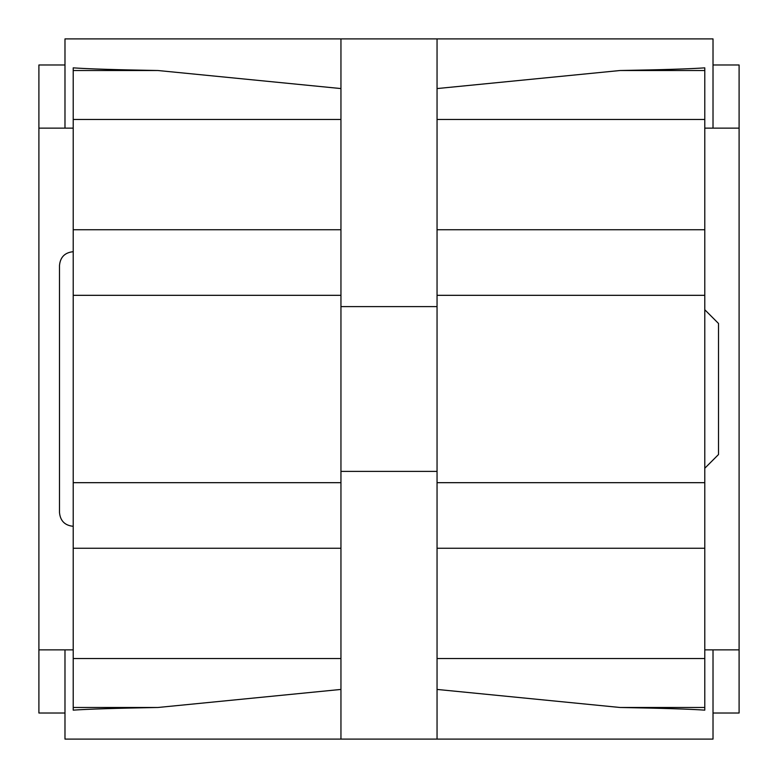 <?xml version="1.0" encoding="UTF-8"?>
<svg xmlns="http://www.w3.org/2000/svg" width="778" height="778" viewBox="0 0 778 778"><rect width="100%" height="100%" fill="white"/><g stroke="black" fill="none" stroke-linecap="round" stroke-linejoin="round"><path stroke-width="1.17" d="M157.953 70.516L73.22 70.516L73.22 67.851C87.262 68.872 115.504 69.767 157.953 70.516L340.949 88.566L340.949 689.434L157.953 707.484L73.22 707.484L73.22 710.149C87.262 709.128 115.504 708.233 157.953 707.484M340.949 548.257L73.22 548.257L73.22 707.484M340.949 229.743L73.22 229.743L73.22 548.257M73.22 70.516L73.22 229.743M704.78 70.516L620.047 70.516C662.496 69.767 690.738 68.872 704.78 67.851L704.78 710.149C690.738 709.128 662.496 708.233 620.047 707.484L437.051 689.434L437.051 38.9L64.982 38.9L64.982 128.137M340.949 689.434L340.949 739.1L437.051 739.1L437.051 689.434M340.949 88.566L340.949 38.9M713.018 64.982L739.1 64.982L739.1 649.863L739.1 128.137L704.78 128.137M73.22 128.137L38.9 128.137L38.9 649.863L73.22 649.863M704.78 649.863L739.1 649.863L739.1 713.018L713.018 713.018M340.949 739.1L64.982 739.1L64.982 649.863M713.018 649.863L713.018 739.1L437.051 739.1M713.018 128.137L713.018 38.9L437.051 38.9M620.047 70.516L437.051 88.566M704.78 229.743L437.051 229.743M704.78 548.257L437.051 548.257M64.982 64.982L38.9 64.982L38.9 128.137M38.9 649.863L38.9 713.018L64.982 713.018M73.22 251.702C64.885 252.519 60.305 257.1 59.498 265.434L59.498 512.566C60.305 520.9 64.885 525.481 73.22 526.298M59.498 349.371L59.498 468.268M704.78 309.741L718.502 323.473L718.502 454.527L704.78 468.259M340.949 658.548L73.22 658.548M340.949 482.681L73.22 482.681M340.949 295.319L73.22 295.319M340.949 119.452L73.22 119.452M704.78 119.452L437.051 119.452M704.78 707.484L620.047 707.484M704.78 658.548L437.051 658.548M704.78 295.319L437.051 295.319M704.78 482.681L437.051 482.681M437.051 306.62L340.949 306.62M437.051 471.38L340.949 471.38"/></g></svg>
